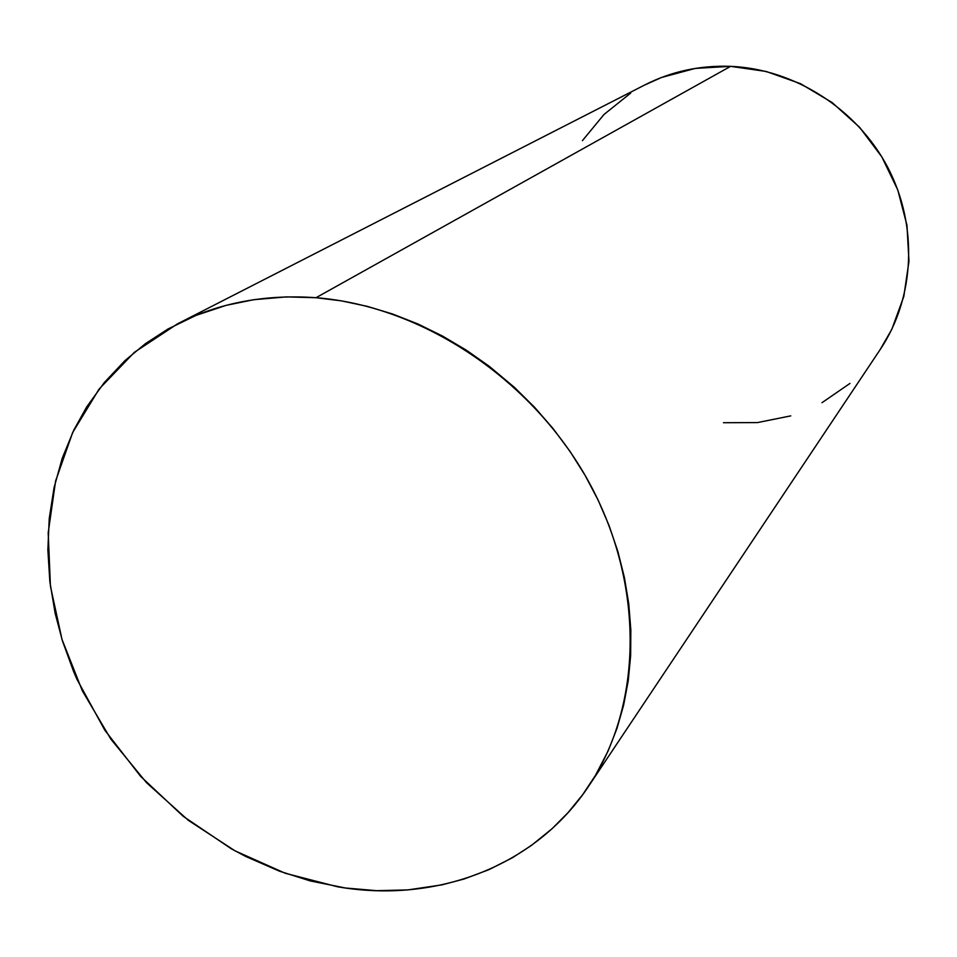 <?xml version="1.0" encoding="UTF-8"?>
<svg xmlns="http://www.w3.org/2000/svg" width="957" height="957" viewBox="0 0 957 957"><rect width="100%" height="100%" fill="white"/><g stroke="black" fill="none" stroke-linecap="round" stroke-linejoin="round"><path stroke-width="1.44" d="M588.758 786.008L880.44 349.161C914.736 297.866 918.433 226.055 887.809 167.463C857.101 108.931 794.489 69.024 730.598 66.344L316.013 297.711C422.408 305.989 532.439 379.199 588.794 481.909C645.114 584.691 642.757 705.572 588.758 786.008C535.047 867.162 435.172 903.815 337.498 886.768L285.21 873.251L234.979 850.821L188.302 820.305L146.529 782.694L110.868 739.139L82.386 690.906L61.99 639.408L50.422 586.163L48.197 532.798L55.602 480.988L72.672 432.492L99.133 389.032L134.375 352.32L177.416 323.909C218.914 302.819 265.113 294.086 316.013 297.711L730.598 66.344C700.01 65.255 671.503 71.404 645.102 84.79L177.416 323.909M316.013 297.711L286.514 296.885L253.653 299.708L226.008 305.379L195.982 315.403L168.061 328.957L145.536 343.587L125.068 360.514L104.325 382.525L86.656 406.952L73.797 430.124L62.229 458.247L54.023 487.843L49.238 518.527L47.862 549.88L49.86 581.653L55.159 613.353L62.444 640.891L73.665 671.694L76.943 679.279L104.815 730.203L140.631 776.366L183.218 816.321L231.259 848.751L245.793 856.491L279.408 871.157L310.188 880.907L345.345 887.988L376.663 890.68L407.766 889.926L441.931 884.866L464.037 879.016L488.836 869.71L512.426 857.747L531.398 845.45L551.998 828.774L568.087 812.601L582.634 794.741L595.469 775.361L608.15 750.922L616.906 728.612L623.617 705.189L628.235 680.786L630.639 655.677L630.83 629.933L628.761 603.879L624.419 577.597L617.839 551.411L609.047 525.501L598.101 500.033L585.086 475.33L570.073 451.477L553.254 428.796L534.676 407.395L514.567 387.501L489.362 366.387L466.466 350.262L442.636 336.122L417.982 324.004L392.825 314.087L367.261 306.348L341.613 300.893L316.013 297.711M723.468 422.719L757.489 422.587L790.745 415.876M821.979 402.694L849.972 383.422M880.033 349.784L891.816 329.328L903.815 296.443L908.971 261.297L906.973 225.326L897.81 190.012L881.804 156.852L859.577 127.269L832.088 102.531L800.507 83.678L766.186 71.464L730.598 66.344L695.213 68.414L661.478 77.493L644.348 85.173M630.699 93.08L604.034 114.445L582.418 140.643"/></g></svg>
